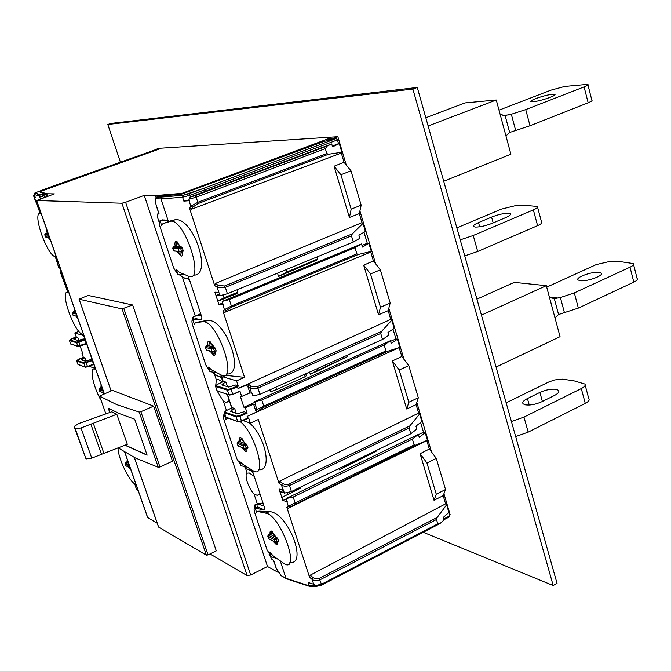 <?xml version="1.0" encoding="UTF-8"?>
<svg xmlns="http://www.w3.org/2000/svg" width="671" height="671" viewBox="0 0 671 671"><rect width="100%" height="100%" fill="white"/><g stroke="black" fill="none" stroke-linecap="round" stroke-linejoin="round"><path stroke-width="1.01" d="M61.027 271.847L60.465 272.443L61.321 274.892L62.361 275.563L61.48 273.038L59.082 266.202L58.067 265.599L58.922 268.048L59.635 267.779M62.546 278.381L61.329 274.9L62.034 274.615M46.869 196.578L45.234 193.969L40.067 192.074M75.898 316.116L78.138 319.203M74.255 308.115L74.179 311.638L75.622 312.007M55.374 256.708L56.817 262.034M58.125 265.657L56.741 261.279M84.647 337.781L82.986 335.425L74.825 333.009L76.175 336.859M85.494 367.196L93.579 364.127L92.044 360.142L90.568 359.639L85.343 361.199L81.216 359.773L84.882 357.71L83.405 357.249M156.049 149.801L155.11 149.876M40.386 194.674L38.054 195.504M34.951 196.62L34.011 196.955L33.617 195.831L34.204 194.364M89.033 366.24L94.477 368.161L94.594 366.181M83.338 357.274L81.996 353.449L82.625 353.181M35.748 201.518L40.168 213.311M84.496 337.84L94.443 366.249M40.445 198.884L39.514 196.226L40.26 194.674L34.976 192.946L34.238 194.464L39.514 196.226L42.298 196.293L43.095 194.733L40.084 194.749M63.703 280.47L62.906 279.061M34.204 194.355L35.269 197.408L34.062 196.989L36.477 202.785M48.379 234.238L45.259 233.919L46.165 233.323M60.465 272.443L61.145 272.183M34.011 196.955L35.362 200.814M70.656 343.795L77.618 346.219L76.653 342.084L84.781 339.392L83.313 338.947L78.079 340.524L73.885 339.182L77.685 337.245L78.834 340.507M74.825 333.009L78.893 331.373M67.813 292.204L61.388 274.959M137.454 489.629L136.356 488.991L136.003 487.976L137.731 489.939L139.04 493.093M136.012 487.993L134.745 483.908M84.781 339.392L86.324 343.795L78.205 346.479M81.996 353.449L82.81 353.718L80.143 346.11M84.882 357.71L86.106 361.199M76.234 336.842L77.685 337.245M58.075 265.607L56.75 260.625M94.728 369.033L94.418 368.136M155.177 149.843L48.648 187.679M48.723 237.568L50.266 239.614M47.163 230.749L47.138 233.382L48.119 233.483M48.287 237.517L50.702 240.872M46.718 229.482L47.138 233.382M56.263 256.75L55.55 256.75C47.213 256.213 31.696 211.961 40.394 213.311L41.107 213.462M76.377 316.242L77.71 317.979M83.556 334.67L82.877 334.569C74.238 332.908 58.964 289.654 68.006 292.237L68.786 292.506M103.376 392.98L104.055 393.919M129.134 467.511L130.912 469.876M127.222 459.35L126.962 462.26L128.522 463.04M130.275 468.064L128.907 465.741L125.192 463.854L125.838 462.378L126.962 462.26M101.17 400.553C93.21 387.083 89.008 367.129 94.686 369.05L95.76 369.503M102.839 392.77L103.644 394.095M101.086 384.709L100.91 387.922L102.411 388.501M46.232 233.29L46.735 233.34M74.682 309.339L74.598 311.747M104.08 393.256L102.68 390.891L99.098 389.49L99.778 388.081L100.91 387.922M101.506 385.909L101.346 388.09M136.054 484.571L135.324 484.252C129.159 481.501 117.761 457.429 118.037 447.842M99.476 388.324L100.256 387.779M129.889 467.997L130.501 468.71M75.999 313.089L72.736 312.258L74.179 311.638M72.736 312.258L72.317 313.172L73.558 311.562M127.633 460.516L127.415 462.487M364.017 232.258L367.28 243.246L368.916 243.355L362.466 247.079L361.526 243.95L222.168 301.43L223.225 304.676L218.931 304.517L222.671 302.973M367.28 243.246L361.971 245.435M263.51 505.808L263.04 506.035L263.309 503.946L264.609 507.897L264.022 510.136L255.081 507.888L256.532 512.3L257.991 511.294M157.886 198.859L158.524 196.897M159.094 196.276L181.707 194.129L323.439 141.615L335.072 138.587L336.297 138.511L337.404 139.912L205.1 189.725L189.826 195.311L188.836 193.776L183.376 195.211L182.571 197.224L160.981 198.926L161.82 196.955L157.475 196.871L160.084 195.907M206.869 345.414L207.909 345.506C207.373 342.52 207.767 341.086 209.092 341.187L215.265 348.148L213.596 348.626L214.426 351.159L216.104 350.681L215.265 348.148M215.181 351.646C215.576 354.338 215.148 355.622 213.898 355.479L210.015 351.176M189.918 197.131L195.068 195.68L327.154 146.085L325.318 148.635L326.794 153.567L328.438 154.263L341.841 152.267L339.274 143.619L332.548 146.84L331.684 143.929L189.918 197.131L188.954 199.186L189.44 200.696L183.837 201.124L182.571 197.224L189.826 195.311L190.363 196.964M349.415 217.479L334.083 166.223L340.91 174.737L351.185 209.151L349.415 217.479L359.312 213.604L361.996 222.621L215.433 283.43L214.653 285.494L217.178 287.305L225.339 287.339L227.41 293.739L353.315 242.03L359.841 238.306L358.901 235.169L365.385 231.478L362.986 223.393L352.292 233.877L351.453 235.831L353.315 242.03M219.736 293.932L215.995 295.517L214.913 292.187L218.813 292.321L217.178 287.305L218.293 285.477L224.567 285.972L225.339 287.339L351.453 235.831M327.154 146.085L331.684 143.929M382.52 339.459L380.725 333.47L381.522 331.466L391.763 320.226L394.187 328.379L387.972 332.531L388.786 335.257L382.52 339.459L259.954 394.313L257.958 388.132L254.192 388.962L250.761 388.408L249.897 387.972L250.996 386.177L248.622 384.357L247.8 386.345L249.939 392.929L241.669 396.452L240.243 396.007L243.917 407.247L245.351 407.725L253.596 404.177L255.718 410.719L257.471 411.591L247.121 416.406L247.674 418.108L248.664 417.949L250.367 423.149L258.251 419.526L278.951 483.17L281.518 485.284L282.6 483.531L285.443 484.68L288.715 484.185L289.486 485.561L285.167 486.408L281.518 485.284L284.445 493.093L291.415 491.541L410.795 433.776L409.05 427.972L289.486 485.561L291.415 491.541M249.939 392.929L251.986 393.189L252.9 396.007L259.954 394.313M159.086 213.898L156.234 205.276M436.486 519.497L437.215 517.408L446.626 504.81L448.899 512.459L443.187 517.484L443.95 520.042L439.866 523.632L437.794 523.841L436.486 519.497L319.975 579.803C316.964 581.052 314.338 580.918 312.099 579.4L313.172 577.689L310.254 575.148L445.619 503.837L446.626 504.81M200.646 313.676L192.762 317.316L193.474 319.446M179.149 274.699L185.263 278.465L188.132 278.901L190.22 281.929L200.478 313.08L200.243 315.655L197.324 315.043M256.439 504.928L256.842 503.98L258.243 503.602L255.894 504.785L259.836 504.55L263.007 503.015L258.243 503.602M263.829 407.28L263.787 406.14L256.918 409.587L258.83 410.316L263.829 407.28L387.477 351.352L399.815 347.318L397.408 339.216L395.924 338.939L390.597 341.338M387.477 351.352L385.959 350.925L384.164 344.953L390.413 340.717L391.227 343.435L397.408 339.216M280.394 561.317L285.98 578.285L280.998 575.517L276.2 568.085L273.667 560.444L272.007 559.547L269.037 554.078M223.233 381.598L222.445 379.199L222.705 376.775L236.553 380.876L244.529 377.337L225.875 375.391M370.526 273.969L380.474 307.268L390.203 303.024L388.173 310.656L378.528 314.791L363.69 265.188L370.526 273.969L380.348 269.809L390.203 303.024M159.128 214.032L157.651 213.957L157.484 217.186L159.304 222.663M263.04 506.035L259.836 504.55M236.242 413.319L234.649 408.454L231.763 409.805L230.505 411.34L237.467 413.739L244.219 411.7L247.138 413.185L245.351 407.725M222.168 301.43L229.306 299.601L355.009 247.7L356.863 253.873L358.448 254.435L371.306 251.382L368.916 243.355M232.116 407.691L234.649 408.454M205.594 191.252L204.059 188.215L183.242 195.278L161.686 197.022M192.762 317.316L192.032 320.528M250.367 423.149L243.045 420.566M224.248 412.665L223.586 416.213M189.046 200.738L190.849 206.265L197.819 202.298L197.92 203.632L192.845 207.087L190.849 206.265L189.507 208.195L191.327 209.277L341.313 153.063L341.841 152.267M436.267 494.217L434.02 500.256L443.187 495.651L445.519 489.503L436.267 494.217L426.949 462.99L436.276 458.352L445.519 489.503M316.98 368.79L317.492 370.426L310.312 374.242L309.633 372.078M253.596 404.177L255.651 404.47L254.737 401.661L390.413 340.717M384.164 344.953L261.791 399.983L254.737 401.661M399.195 370.006L408.765 365.594L401.803 356.494L392.35 360.973L399.195 370.006L408.815 402.239L418.301 397.752L416.112 404.621L418.629 413.068L279.698 481.149L278.951 483.17M408.765 365.594L418.301 397.752M257.723 511.495L267.41 513.508C281.845 519.203 299.786 570.501 285.318 564.403L273.634 556.242L269.759 552.283L271.252 556.779L276.444 558.356M255.743 507.712L254.821 504.944L254.393 505.154L254.15 508.769M244.059 466.462L247.28 469.071L251.331 470.782L253.445 473.969L252.338 470.614M286.215 498.553L418.377 434.405L412.388 439.094L293.193 497.026L286.215 498.553L287.205 501.589L282.751 500.541L281.745 497.437L300.893 488.01L281.862 497.345L279.002 489.008L283.045 489.973M189.507 208.195L214.653 285.494M341.313 153.063L344.047 162.256L334.083 166.223M227.452 394.422L231.864 407.809M380.474 307.268L378.528 314.791M162.474 219.853L166.014 220.239L168.337 221.262L165.024 220.474L160.604 220.558L161.828 220.096M168.337 221.262L160.981 198.926L156.595 198.826L157.475 196.871L156.62 197.299M188.148 276.234L190.22 281.929M443.867 519.748L449.595 516.779L449.889 515.773L448.899 512.459M363.69 265.188L373.395 260.952L370.753 252.053L224.819 312.309L223.049 311.319L244.529 377.337M229.306 299.601L231.369 305.976L224.45 309.666L226.404 310.447L224.819 312.309M218.813 292.321L220.273 295.584L227.41 293.739M340.91 174.737L350.992 170.837L361.174 205.167L359.312 213.604M344.047 162.256L350.992 170.837M258.595 511.545L259.383 511.159L258.218 511.252M258.972 511.596L259.383 511.159M361.996 222.621L362.986 223.393M318.75 369.855L347.385 356.637L317.819 370.878L318.75 369.855L317.492 370.426M436.276 458.352L429.314 449.016L420.105 453.73L426.949 462.99M174.242 246.324L175.206 246.324C174.603 243.112 174.963 241.468 176.272 241.384L180.793 246.886L182.319 247.884L180.616 248.379L181.48 251.004L183.175 250.509L182.319 247.884M361.526 243.95L355.009 247.7M228.996 394.917L217.043 390.866L215.567 386.387L217.27 391.017L228.903 394.741L227.402 390.186L215.794 386.538L216.985 384.651L223.602 381.422L225.993 382.143L223.091 383.476L221.807 384.944L228.702 387.075L235.487 385.02L238.272 386.144L237.442 386.806L238.004 388.534L390.765 319.379L388.173 310.656M236.553 380.876L238.272 386.144M332.304 146.01L338.519 143.661L337.404 139.912M399.815 347.318L247.121 416.406M310.254 575.148L309.524 577.161L286.802 507.301L288.471 508.14L426.84 440.671L429.314 449.016M445.619 503.837L443.187 495.651M434.02 500.256L420.105 453.73M437.215 517.408L319.211 578.41L321.426 584.273L321.25 585.263L315.974 586.437L314.523 585.682L314.095 584.366L308.098 582.453L309.205 585.867L310.438 586.63L314.825 586.177M418.377 434.405L419.258 437.349L425.196 432.694L427.435 440.226L415.584 445.183L290.174 506.873L288.312 506.186L295.123 502.982L293.193 497.026M216.85 384.726L223.493 381.472M227.494 386.697L225.993 382.143M229.625 395.068L232.652 394.498L239.874 390.958L241.669 396.452M239.874 390.958L232.736 394.456M248.555 418.176L241.518 421.229L248.664 417.949M254.821 504.944L258.218 503.602M415.584 445.183L414.124 444.881L412.388 439.094M408.815 402.239L406.718 409L392.35 360.973M410.795 433.776L416.8 429.121L415.919 426.177L421.883 421.556L419.635 413.982L409.813 425.926L409.05 427.972M338.519 143.661L339.274 143.619M189.172 199.874L183.837 201.124M406.718 409L416.112 404.621M401.803 356.494L399.245 347.88M347.385 356.637L346.991 355.362M351.185 209.151L361.174 205.167M314.439 585.422L309.205 585.867L285.98 578.285L287.087 579.065M336.263 138.511L204.034 188.215L336.297 138.511M275.798 387.226L276.544 389.557L270.505 391.789L269.893 389.868M276.544 389.557L305.129 376.741L306.328 375.735L305.724 373.831M310.312 374.242L317.819 370.878M254.946 402.298L243.917 407.247M393.013 329.159L395.924 338.939M370.753 252.053L371.306 251.382M373.395 260.952L380.348 269.809M390.765 319.379L391.763 320.226M419.635 413.982L418.629 413.068M420.616 422.537L423.502 432.208L425.196 432.694M427.435 440.226L426.84 440.671M238.004 388.534L248.622 384.357M277.509 273.156L278.54 276.452L286.76 272.074L286.014 269.667M278.54 276.452L316.326 260.247L317.458 259.04L316.829 257.01M218.931 304.517L217.849 301.204L237.148 293.504L237.886 292.187L224.106 297.681L223.208 295.106M196.754 315.613L193.676 316.737M255.668 507.964L257.832 506.924L256.54 507.326M257.832 506.924L264.525 510.002M181.648 251.751L180.608 254.577L177.807 251.717M180.13 246.819L175.861 246.383L176.792 242.961L180.793 246.886M160.604 220.558L160.05 220.692C159.044 221.472 159.061 223.586 160.109 227.041L173.638 267.897L177.882 274.582L176.347 269.943L179.576 272.418L189.457 276.595C204.311 280.428 185.59 221.765 171.566 221.078L163.162 223.527L162.072 224.416L161.719 225.733L160.05 220.692M182.294 251.558C182.789 254.594 182.403 256.121 181.128 256.137L177.102 251.633M193.24 275.076C212.774 277.006 194.338 218.436 175.542 219.568L163.716 223.292M214.502 351.83L213.328 353.952L210.795 351.378M287.062 272.946L288.06 271.537L286.76 272.074M217.849 301.204L215.995 295.517M177.882 274.582L184.819 274.766M200.478 313.08L201.87 317.308L201.619 319.866L195.613 318.574L194.691 318.943M195.538 322.826L197.475 322.172L194.967 323.137L194.456 324.68L192.77 319.572L201.728 319.874M197.475 322.172L208.069 320.243C226.655 320.042 245.678 376.188 226.463 373.965M216.364 372.573L210.023 371.717L208.488 367.087L211.826 370.031L222.353 375.609C237.417 380.574 218.478 323.581 204.328 321.803L202.743 321.736L205.947 320.402M223.057 381.682L220.818 375.047M231.688 407.901L227.234 394.355M240.285 421.665C255.014 433.189 267.05 476.519 254.334 471.503L243.397 464.735L239.723 461.497L241.124 465.733L236.871 458.796L224.198 420.532C223.225 417.32 223.3 415.567 224.424 415.257L225.12 415.29M224.424 415.257L225.892 419.677L226.756 418.821M228.425 418.301L227.561 418.494M258.704 469.725C272.56 471.629 265.791 436.653 249.293 422.772M241.124 465.733L246.978 467.1M263.309 503.946L253.445 473.969M259.878 511.159L270.958 511.78C289.151 515.261 307.578 564.999 289.872 562.491M317.458 259.04L288.06 271.537M237.886 292.187L237.106 289.755M224.106 297.681L217.958 301.069M220.197 295.341L216.196 295.659M284.085 491.986L280.218 492.288M280.017 492.12L283.556 490.367M257.907 511.487L258.461 511.218M305.129 376.741L304.399 374.426M338.88 468.576L339.274 469.809L375.123 451.826L376.347 451.097L376.171 450.535M287.834 494.158L287.423 492.891M300.893 488.01L300.6 487.104M339.274 469.809L347.226 465.573L346.941 464.676M376.347 451.097L347.226 465.573M347.343 465.9L348.45 464.978M163.103 220.432L164.345 219.971M163.548 220.432L164.672 220.004M163.967 220.432L164.982 220.046M164.345 220.44L165.276 220.088M164.697 220.457L165.536 220.138M165.024 220.474L165.787 220.189M165.326 220.507L166.014 220.239M165.611 220.533L166.232 220.298M165.871 220.566L166.425 220.356M166.114 220.6L166.609 220.407M166.333 220.633L166.785 220.465M257.169 511.604L257.622 511.394M258.343 511.512L259.048 511.168M210.023 371.717L205.771 364.898L192.678 325.376C191.671 322.046 191.696 320.109 192.77 319.572M212.095 372.061L217.412 375.945L220.382 376.825L222.487 379.937M275.613 537.068L270.899 534.703L271.612 532.43L272.166 532.589L275.613 537.068L277.962 538.914L278.742 541.287L277.417 542.193L277.115 541.723L278.742 541.287M271.252 556.779L266.991 549.734L254.712 512.669C253.781 509.583 253.898 507.989 255.081 507.888M257.278 511.562L257.798 511.344M246.257 448.631L244.982 450.073L242.801 447.918M196.167 322.634L196.997 322.29M195.932 322.692L196.678 322.39M195.613 318.574L193.34 319.522L195.596 318.574M195.722 322.759L196.385 322.483M196.519 322.566L202.743 321.736M269.037 534.108L270.178 534.334C269.75 531.877 270.153 530.778 271.378 531.029L276.343 537.437M277.752 542.101L276.427 544.659L272.879 540.952M270.178 534.334L270.899 534.703M271.612 532.43L272.25 531.541M258.109 511.495L258.738 511.193M227.05 418.721L227.805 418.427M244.034 448.396L238.171 445.921L243.925 448.186L243.12 445.737L245.485 445.561L246.291 448.01L247.935 447.557L246.433 444.118L245.544 443.774L240.746 437.677C239.472 437.492 239.069 438.75 239.555 441.459L240.252 441.736L240.973 439.128L241.417 439.211L245.544 443.774M246.987 448.438L246.97 450.719L245.896 451.65L241.929 447.574M210.065 342.277L210.015 342.864M214.485 352.82L215.341 353.466M175.206 246.324L175.861 246.383M213.017 346.806L208.589 345.682L209.646 342.722L213.714 346.982M244.831 443.506L240.252 441.736M238.448 441.308L239.555 441.459M241.652 438.238L240.973 439.128M227.226 418.687L229.465 418.679M247.935 447.557L247.8 448.211L246.618 448.538L246.291 448.01L243.925 448.186L246.542 448.555L244.965 448.647M276.955 542.294L275.622 543.099L273.902 541.472M207.909 345.506L208.589 345.682M216.104 350.681L215.97 351.419L214.787 351.755L214.426 351.159L212.061 351.453L206.492 350.002L205.418 347.259M226.89 418.771L227.343 418.561M227.427 418.654L228.073 418.368M227.645 418.637L228.366 418.31M227.888 418.62L228.526 418.335M228.257 418.62L228.719 418.41M177.991 247.54L178.243 248.236M183.175 250.509L183.057 251.331L181.875 251.684L181.48 251.004L179.115 251.424L173.747 250.845L172.665 248.102M282.751 500.541L286.299 498.813M418.452 434.657L423.502 432.208M511.419 421.514L523.976 417.085L581.296 388.576C584.634 386.823 585.825 385.313 584.869 384.047L573.797 380.776L562.357 379.165L554.64 379.937L548.761 382L506.16 402.843M515.663 436.569L528.178 432.141L585.271 403.397C588.593 401.627 589.775 400.092 588.811 398.784L585.179 385.221M541.774 401.753L554.347 395.529C558.171 393.525 559.564 391.805 558.524 390.363L556.376 389.365C551.428 388.727 545.926 389.75 539.887 392.418L527.431 398.54C523.539 400.553 522.088 402.306 523.078 403.799L525.091 404.798C530.006 405.519 535.567 404.504 541.774 401.753M107.813 124.487L110.891 123.43L417.278 87.465L412.891 89.075L107.813 124.487L120.419 162.189M423.233 532.271L553.189 585.515L557.031 583.351L417.278 87.465M412.891 89.075L553.189 585.515M549.524 297.614L554.28 298.52L558.582 314.514L554.967 317.811M558.582 314.514L578.352 308.09L574.326 292.892L630.01 267.184C633.139 265.674 634.246 264.475 633.323 263.577L621.648 261.833L609.847 261.447L596.267 264.584L546.706 287.138M564.454 312.736L560.386 297.53L554.28 298.52M481.442 315.144L546.303 285.67L514.288 282.374L476.93 299.115M546.303 285.67L560.05 336.666L496.079 367.054M560.386 297.53L574.326 292.892M630.01 267.184L633.818 282.147L578.352 308.09M633.818 282.147C636.938 280.621 638.029 279.388 637.098 278.457L633.583 264.592M580.449 280.721C587.637 281.661 604.663 275.303 601.057 273.038L598.683 272.359C591.419 271.503 574.728 277.727 578.167 280.025L580.449 280.721M366.743 93.395L373.185 92.64M373.663 92.464L377.119 92.179M81.006 427.955L116.813 414.25L111.755 411.784L78.75 423.56L74.129 426.496L75.387 428.895L81.006 427.955L91.759 458.134L103.938 453.378L93.269 423.242M116.813 414.25L127.314 444.311L103.938 453.378M74.129 426.496L86.039 458.93L91.759 458.134M99.602 396.083L105.909 413.965L99.602 396.083L112.401 390.363L153.642 406.14L172.506 461.212L159.95 466.949L140.885 411.709L153.642 406.14M99.635 396.125L116.762 404.638L139.207 412.061L140.885 411.709M123.833 308.517L208.069 554.892L216.288 550.857L132.64 304.978L122.097 308.92L79.128 299.207L111.126 390.908M124.873 445.192L147.134 455.181L134.67 419.19L119.95 413.797L108.257 408.203L109.776 412.531M125.125 445.099L147.058 454.946M117.945 447.775L135.349 457.949L158.272 467.276L159.95 466.949M111.084 390.925L79.069 299.174L88.111 295.425L132.64 304.978M110.01 412.439L108.593 408.387M86.039 458.93L75.278 428.819M147.595 517.5L157.232 523.212M47.607 196.318L46.718 193.76L54.376 193.885L36.67 200.52L121.912 203.221L247.104 575.533L250.686 574.997L267.511 566.509L278.104 572.355M208.069 554.892L206.366 555.16L158.574 527.045L134.284 457.421M40.168 192.359L39.908 191.621L158.817 149.214L155.915 149.398L156.158 150.128M155.915 149.398L158.968 148.316L337.857 136.716L346.253 164.982M46.718 193.76L39.908 191.621M250.686 574.997L125.611 202.265L121.912 203.221M337.857 136.716L334.083 138.125L329.167 138.436L329.545 139.685M329.167 138.436L181.975 193.357L182.176 193.953M449.604 514.816L450.115 514.548L443.925 493.697M431.528 451.986L416.808 402.441M404.017 359.388L388.819 308.232M375.609 263.77L359.908 210.929M334.083 138.125L334.41 139.216M156.175 197.693L155.471 195.563L181.975 193.357M210.015 553.936L247.104 575.533M125.611 202.265L144.257 195.378L155.471 195.563M144.257 195.378L267.511 566.509M226.463 410.526L223.443 401.384L226.286 402.508L229.281 400.579M222.663 381.874L218.41 379.492L216.364 379.937L215.693 385.741M217.228 391.134L223.443 401.384M216.364 379.937L214.166 373.277M195.278 316.075L182.084 276.125M257.689 505.078L257.362 504.08M257.345 504.03L254.015 493.948L257.161 495.341L259.979 493.831M254.242 476.393L249.26 472.988L247.154 473.172C243.875 474.405 248.689 488.958 254.015 493.948M247.154 473.172L245.217 467.301M262.017 503.493L260.398 504.273M500.18 114.515L505.087 115.462L509.658 132.464L505.959 135.97M509.658 132.464L530.015 125.754L525.737 109.599L584.097 86.903C587.385 85.586 588.626 84.739 587.813 84.353L564.739 86.45L550.891 90.174L499.006 110.17M515.647 130.4L511.327 114.246L505.087 115.462M428.14 125.989L496.263 99.996L464.986 102.923L425.817 117.744M496.263 99.996L510.883 154.221L443.716 181.254M511.327 114.246L525.737 109.599M584.097 86.903L588.148 102.78L530.015 125.754M588.148 102.78C591.419 101.447 592.644 100.566 591.822 100.138L587.955 84.907M533.269 101.707C540.298 101.237 557.97 95.165 554.649 94.368L552.376 94.309C545.263 94.846 527.96 100.793 531.096 101.631L533.269 101.707M460.231 239.866L473.231 235.479L533.361 209.897C536.867 208.346 538.209 207.196 537.37 206.45L526.609 205.485L515.328 205.678L501.463 209.092L456.85 227.855M464.743 255.877L477.702 251.491L537.588 225.632C541.078 224.064 542.403 222.889 541.556 222.093L537.572 207.205M492.548 223.166L505.733 217.572C509.75 215.802 511.31 214.494 510.413 213.638L508.358 213.202C503.476 213.328 497.882 214.619 491.575 217.094L478.524 222.596C474.439 224.382 472.812 225.724 473.651 226.622L475.563 227.075C480.411 227.008 486.072 225.708 492.548 223.166M45.376 197.115L43.095 194.733L45.234 193.969M45.183 193.944L43.019 194.724L40.26 194.674M78.717 341.656L78.96 342.168L76.377 342.696L69.507 340.532L70.74 344.013L77.693 346.353M77.006 360.402L83.95 362.826L84.907 366.945L87.557 366.802L85.418 367.222L77.953 364.454L77.006 360.402L83.456 357.232L77.97 359.564M48.413 234.33L48.127 235.185L48.698 235.135M83.716 335.123L82.986 335.425M48.715 187.662L34.976 192.946M83.95 362.826L86.014 362.424L87.49 366.441L93.579 364.127M92.044 360.142L86.014 362.424M43.85 197.66L42.298 196.293M92.355 360.629L83.682 363.439L76.737 361.006L78.029 359.539M45.259 233.919L44.831 234.842L48.127 235.185L48.849 237.24L45.443 236.829M75.982 339.878L75.387 338.184M77.87 364.219L84.974 367.062M70.866 344.206L69.398 340.457L69.784 339.929L76.276 336.817L70.765 339.123M136.087 488.111L134.888 484.001M85.083 339.878L78.96 342.168L80.268 346.068L77.618 346.219L86.316 343.401M138.561 492.405L138.998 492.967M36.209 193.349L35.764 193.533M39.891 194.884L34.607 193.147L34.187 194.439L35.269 197.408M83.229 360.47L82.592 358.658M76.653 342.084L69.784 339.929M125.049 463.695L125.712 465.59M130.157 467.729L125.854 465.741L129.629 467.771M49.142 237.609L45.553 236.88L44.731 234.8L45.2 233.944L48.396 234.271M125.586 462.948L129.109 464.726M99.501 388.576L102.898 389.893M98.964 389.365L99.962 391.705M103.946 392.879L99.778 391.428L103.451 393.005M77.199 316.511L73.013 315.16L72.317 313.172L76.335 314.053M77.039 316.058L76.46 316.066L76.041 313.214M49.604 237.719L48.849 237.24L49.411 237.19M72.208 313.105L73.265 315.496M76.611 316.301L72.904 315.093M102.948 390.044L102.68 390.891L103.259 390.925M129.167 464.911L128.907 465.741L129.495 465.825M99.652 391.327L98.972 389.39L99.778 388.081M225.523 411.013L232.216 407.632L225.674 410.937L224.835 412.078L224.5 412.858L225.968 417.295L237.777 421.648M226.102 417.521L224.265 412.699L236.217 416.976L237.702 421.489L238.322 421.841L241.443 421.262L241.468 420.801L237.702 421.489L225.699 417.026M326.794 153.567L197.819 202.298L196.167 197.199L325.318 148.635M215.433 283.43L218.293 285.477M179.467 251.893L173.537 250.769L172.682 248.178L173.344 247.096L178.788 247.616L173.42 247.071L172.892 248.245L178.251 248.807L180.616 248.379L180.44 247.322L181.623 246.97L178.712 247.649L178.251 248.807L179.115 251.424L180.222 251.977L181.824 251.7M173.42 247.071L173.672 246.626L173.311 246.878M247.8 386.345L249.897 387.972L251.575 393.147M226.538 375.131L222.738 376.783M263.544 505.699L262.931 505.993M231.763 409.805L232.493 412.019M356.863 253.873L231.369 305.976L231.436 307.209L226.404 310.447M204.034 188.215L188.811 193.776M161.82 196.955L183.376 195.211M224.835 412.078L236.561 416.171L236.217 416.976L239.992 416.28L247.138 413.185M246.702 412.539L239.581 415.617L236.561 416.171M380.725 333.47L257.958 388.132L257.186 386.756L250.996 386.177M197.92 203.632L328.438 154.263M192.845 207.087L191.327 209.277M247.674 418.108L241.468 420.801L239.581 415.617M156.276 205.401C155.093 201.392 155.202 199.203 156.595 198.826M449.889 515.773L443.64 519.01M385.959 350.925L263.787 406.14L261.791 399.983M222.831 304.676L224.45 309.666L223.049 311.319M241.434 421.254L238.415 421.807M352.292 233.877L224.567 285.972M358.448 254.435L231.436 307.209M157.651 213.957L158.859 213.504M225.666 410.929L224.231 412.539M255.24 404.428L256.918 409.587L255.718 410.719M237.945 385.766L230.774 388.803L232.686 394.02L228.903 394.741L232.652 394.498M237.442 386.806L231.185 389.457L227.402 390.186L227.754 389.381L230.774 388.803M258.83 410.316L257.471 411.591M319.211 578.41L315.999 578.922L313.172 577.689M314.523 585.682L321.426 584.273L437.794 523.841M286.802 507.301L288.312 506.186L286.794 501.514M313.684 584.256L312.099 579.4L309.524 577.161M174.393 246.24L173.672 246.626M295.139 504.03L295.123 502.982L414.124 444.881M409.813 425.926L288.715 484.185M217.421 391.252L217.01 390.765M381.522 331.466L257.186 386.756M290.174 506.873L288.471 508.14M216.985 384.651L215.534 386.244M280.998 575.517L286.081 578.511M223.091 383.476L223.779 385.548M216.137 385.75L227.754 389.381M195.068 195.68L196.167 197.199L188.954 199.186M279.698 481.149L282.6 483.531M177.63 242.105L176.792 242.961M274.825 541.942L268.836 538.763L267.763 535.986M269.004 539.048L274.758 541.791L277.115 541.723L276.335 539.358L277.962 538.914M274.473 538.251L276.125 538.209L276.335 539.358L273.978 539.417L274.473 538.251L268.551 535.257L268.056 536.414L273.978 539.417L274.758 541.791L275.496 542.285L277.341 542.21M213.135 351.956L214.72 351.772L212.061 351.453L211.231 348.92L205.67 347.494L205.938 346.152M169.662 221.254L172.95 220.004M162.625 220.457L163.984 219.937M178.788 247.616L180.44 247.314M265.708 512.938L268.752 511.461M269.281 533.89L268.182 534.862M268.551 535.257L268.66 534.443M276.125 538.209L277.257 537.899M238.398 446.265L237.375 443.489L243.12 445.737L243.623 444.563L245.276 444.437L245.485 445.561L247.129 445.108M210.384 341.942L209.646 342.722M238.683 441.124L237.568 442.038M243.623 444.563L237.87 442.332L238.029 441.635M245.276 444.437L246.433 444.118M242.072 438.498L241.417 439.211M214.569 347.201L211.751 347.737L206.182 346.32M207.071 345.297L205.443 347.368L206.24 349.784M272.745 531.935L272.166 532.589M174.158 251.34L173.521 250.702M211.751 347.737L211.231 348.92L213.596 348.626L213.403 347.528M212.237 351.755L206.794 350.413M237.87 442.332L237.14 443.321L237.903 445.628M238.65 441.115L237.098 443.162M269.222 533.864L267.813 536.196L268.543 538.402M523.976 417.085L528.178 432.141M581.296 388.576L585.271 403.397M542.378 401.451L539.887 392.418M529.243 405.041L527.431 398.54M549.381 297.077L558.062 298.075M101.539 454.342L90.853 424.198M158.272 467.276L139.207 412.061M36.67 200.52L104.357 393.793M124.831 452.262L147.746 517.685M134.343 457.454L158.65 527.129M122.097 308.92L206.366 555.16M328.782 139.895L328.429 138.712M246.257 448.731L246.769 448.496M502.898 115.353L508.953 114.892M473.231 235.479L477.702 251.491M533.361 209.897L537.588 225.632M493.177 222.898L491.575 217.094M479.69 226.781L478.524 222.596M78.071 364.638L76.628 360.923M138.587 492.472L137.672 489.872M95.181 367.867L94.695 368.069M69.398 340.457L70.816 339.098M86.324 343.795L80.285 346.06M93.588 364.512L87.574 366.794M44.731 234.8L45.888 237.274M126.366 461.967L125.058 463.736L125.997 465.984M68.006 292.237L68.61 292.002M94.686 369.05L95.483 368.723M214.988 355.009L213.898 355.479M161.627 197.056L157.274 196.972C155.337 196.796 154.967 199.597 156.175 205.376L159.027 214.007M226.488 375.123L222.705 376.775M258.327 503.611L255.894 504.785M321.518 585.12L438.683 524.244M232.728 394.464L239.815 391.453M273.567 560.386L276.075 567.968L281.241 575.944M309.448 586.303L287.238 579.039M189.809 197.182L195.102 195.68L327.054 146.135M204.244 321.786L207.96 320.235M266.337 513.089L269.566 511.52M277.66 544.047L276.427 544.659M246.844 451.063L245.67 451.608M255.349 507.905L257.58 506.823M277.417 542.193L278.599 541.874M246.618 448.538L247.8 448.211M215.97 351.419L214.787 351.755M206.366 345.75L207.054 345.297M182.042 255.752L181.069 256.129M171.566 221.078L175.542 219.568M277.811 542.914L276.72 542.99M210.107 341.715L209.302 342.688M215.316 353.877L214.007 353.86M177.454 241.954L176.557 242.969M247.079 449.931L245.888 449.964M558.868 391.621L558.524 390.363M549.515 297.563L556.477 298.36M601.333 274.129L601.057 273.038M147.603 517.542L124.722 452.195M104.273 393.827L36.561 200.495M259.862 494.049L257.161 495.341M228.828 401.375L226.286 402.508M554.8 94.955L554.649 94.368M510.631 214.443L510.413 213.638"/></g></svg>
